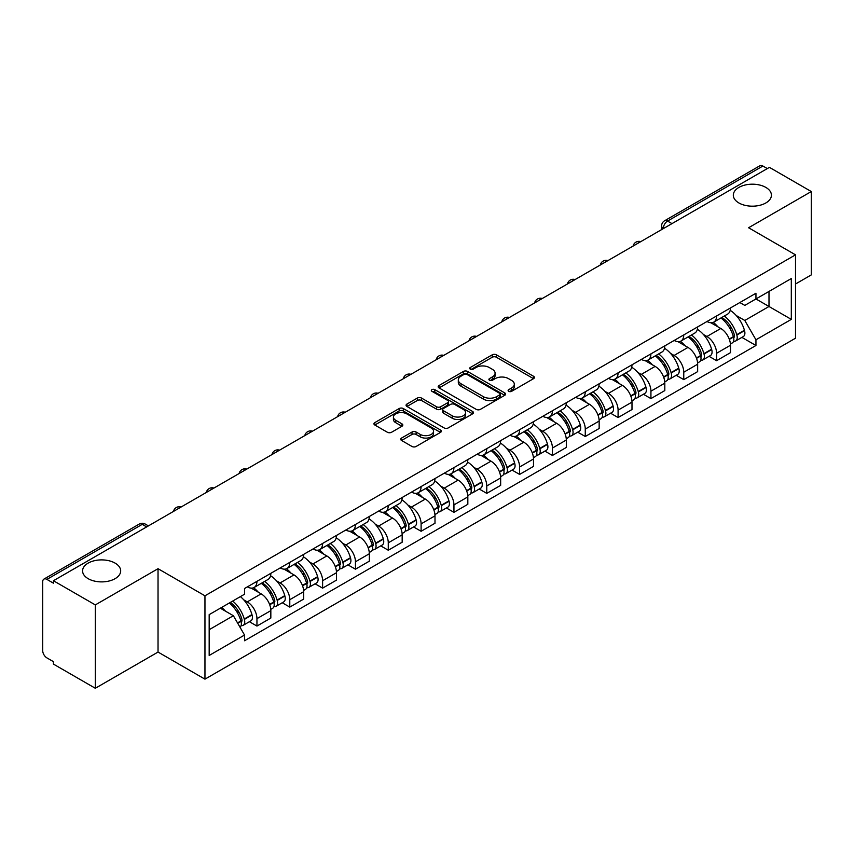<?xml version="1.0" encoding="UTF-8"?>
<svg xmlns="http://www.w3.org/2000/svg" width="854" height="854" viewBox="0 0 854 854"><rect width="100%" height="100%" fill="white"/><g stroke="black" fill="none" stroke-linecap="round" stroke-linejoin="round"><path stroke-width="1.28" d="M508.717 391.335A2.05 1.185 0 0 0 511.61 391.335L533.558 378.664A2.925 1.687 0 0 0 534.412 377.468A2.925 1.687 0 0 0 533.558 376.283L496.377 354.816A2.925 1.687 0 0 0 492.246 354.816L470.298 367.487A2.05 1.185 0 0 0 469.7 368.32A2.05 1.185 0 0 0 470.298 369.152A2.05 1.185 0 0 0 473.191 369.152L476.03 367.508A9.351 5.402 0 0 1 489.246 367.508L492.342 369.302A9.351 5.402 0 0 1 495.085 373.123A9.351 5.402 0 0 1 492.342 376.934L489.502 378.578A2.05 1.185 0 0 0 488.904 379.411A2.05 1.185 0 0 0 489.502 380.243A2.05 1.185 0 0 0 492.395 380.243L495.235 378.61A9.351 5.402 0 0 1 508.461 378.61L511.557 380.393A9.351 5.402 0 0 1 514.3 384.215A9.351 5.402 0 0 1 511.557 388.026L508.717 389.67A2.05 1.185 0 0 0 508.119 390.502A2.05 1.185 0 0 0 508.717 391.335L508.717 389.67M115.098 563.117A19.044 10.995 0 0 0 94.335 560.726A19.044 10.995 0 0 0 82.582 570.888A19.044 10.995 0 0 0 88.154 578.67A19.044 10.995 0 0 0 108.917 581.051A19.044 10.995 0 0 0 120.681 570.888A19.044 10.995 0 0 0 115.098 563.117M765.846 187.41A19.044 10.995 0 0 0 745.083 185.03A19.044 10.995 0 0 0 733.319 195.192A19.044 10.995 0 0 0 738.902 202.964A19.044 10.995 0 0 0 759.665 205.344A19.044 10.995 0 0 0 771.418 195.192A19.044 10.995 0 0 0 765.846 187.41M401.551 438.059A2.925 1.687 0 0 0 400.697 439.255A2.925 1.687 0 0 0 401.551 440.45L411.991 446.471A2.925 1.687 0 0 0 416.122 446.471L440.493 432.391A2.925 1.687 0 0 0 441.347 431.206A2.925 1.687 0 0 0 440.493 430.01L403.312 408.543A2.925 1.687 0 0 0 399.181 408.543L374.799 422.613A2.925 1.687 0 0 0 373.945 423.808A2.925 1.687 0 0 0 374.799 425.004L387.406 432.273A2.925 1.687 0 0 0 391.538 432.273L401.967 426.253A2.925 1.687 0 0 0 402.821 425.057A2.925 1.687 0 0 0 401.967 423.872L395.722 420.264A7.814 4.516 0 0 1 393.427 417.072A7.814 4.516 0 0 1 398.252 412.898A7.814 4.516 0 0 1 406.771 413.88L431.249 428.014A7.814 4.516 0 0 1 433.544 431.206A7.814 4.516 0 0 1 428.719 435.369A7.814 4.516 0 0 1 420.2 434.398L416.122 432.039A2.925 1.687 0 0 0 411.991 432.039L401.551 438.059L401.551 440.45M204.96 595.804L158.033 568.7L95.317 604.91L53.428 580.731L769.422 167.363L811.3 191.542L748.584 227.751L795.512 254.844L204.96 595.804L204.96 679.154L795.512 338.205L795.512 254.844M476.233 409.376A2.925 1.687 0 0 0 480.364 409.376L504.746 395.306A2.925 1.687 0 0 0 505.6 394.11A2.925 1.687 0 0 0 504.746 392.915L467.554 371.447A2.925 1.687 0 0 0 463.423 371.447L439.052 385.528A2.925 1.687 0 0 0 438.187 386.713A2.925 1.687 0 0 0 439.052 387.908L476.233 409.376M432.743 391.783A2.05 1.185 0 0 1 434.814 392.071L434.814 389.637L472.614 411.468A2.925 1.687 0 0 1 473.468 412.653A2.925 1.687 0 0 1 472.614 413.848L448.243 427.918A2.925 1.687 0 0 1 444.112 427.918L406.92 406.451L406.92 404.07A2.925 1.687 0 0 0 406.066 405.266A2.925 1.687 0 0 0 406.92 406.451M406.92 404.07L417.36 398.049A2.925 1.687 0 0 1 421.492 398.049L436.565 406.75A2.925 1.687 0 0 0 440.696 406.75L447.624 402.757A2.925 1.687 0 0 0 448.478 401.561A2.925 1.687 0 0 0 447.624 400.377L431.921 391.303A2.05 1.185 0 0 1 431.323 390.47A2.05 1.185 0 0 1 432.583 389.381A2.05 1.185 0 0 1 434.814 389.637M95.317 604.91L95.317 688.271L53.428 664.092L53.428 661.658L46.906 657.89A5.957 3.437 -120 0 1 42.7 650.599L42.7 581.83A5.957 3.437 -120 0 1 43.928 579.097L139.266 524.057A5.957 3.437 60 0 1 142.244 524.356L46.906 579.396A5.957 3.437 -120 0 0 43.928 579.097M795.512 284.008L811.3 274.903L811.3 191.542M95.317 688.271L158.033 652.061L204.96 679.154M53.428 580.731L53.428 583.165L46.906 579.396M671.981 223.62L667.561 221.069A5.957 3.437 60 0 0 664.583 220.77L759.921 165.729A5.957 3.437 60 0 1 762.889 166.028L667.561 221.069A5.957 3.437 120 0 0 663.344 228.36L663.344 228.605M767.319 168.58L762.889 166.028M716.591 315.969A13.696 7.899 60 0 1 713.763 322.118L727.651 314.091A13.696 7.899 -120 0 0 730.48 307.952M703.408 334.48L706.909 336.497A13.696 7.899 60 0 1 716.591 353.268L730.48 345.251A13.696 7.899 -120 0 0 720.797 328.48L710.859 322.748M730.48 345.251L730.48 352.659L716.591 360.687L709.066 356.331M713.763 322.118A13.696 7.899 60 0 1 707.016 321.499M716.591 353.268L716.591 360.687M683.766 334.928A13.696 7.899 60 0 1 680.926 341.066L694.814 333.049A13.696 7.899 -120 0 0 697.654 326.901M676.229 375.29L683.766 379.635L697.654 371.618L697.654 364.21A13.696 7.899 -120 0 0 687.972 347.439L678.033 341.696M680.926 341.066A13.696 7.899 60 0 1 674.19 340.447M670.582 353.439L674.084 355.456A13.696 7.899 60 0 1 683.766 372.227L683.766 379.635M650.929 353.876A13.696 7.899 60 0 1 648.09 360.025L661.989 352.008A13.696 7.899 -120 0 0 664.818 345.859M643.393 394.249L650.929 398.594L664.818 390.577L664.818 383.158A13.696 7.899 -120 0 0 655.135 366.398L645.197 360.655M648.09 360.025A13.696 7.899 60 0 1 641.354 359.406M637.746 372.387L641.247 374.415A13.696 7.899 60 0 1 650.929 391.185L650.929 398.594M618.093 372.835A13.696 7.899 60 0 1 615.264 378.984L629.152 370.956A13.696 7.899 -120 0 0 631.992 364.818M610.567 413.197L618.093 417.553L631.992 409.525L631.992 402.117A13.696 7.899 -120 0 0 622.31 385.346L612.361 379.614M615.264 378.984A13.696 7.899 60 0 1 608.518 378.365M604.91 391.345L608.422 393.363A13.696 7.899 60 0 1 618.093 410.133L618.093 417.553M585.268 391.794A13.696 7.899 60 0 1 582.428 397.932L596.316 389.915A13.696 7.899 -120 0 0 599.156 383.766M577.731 432.156L585.268 436.501L599.156 428.484L599.156 421.075A13.696 7.899 -120 0 0 589.473 404.305L579.535 398.562M582.428 397.932A13.696 7.899 60 0 1 575.692 397.313M572.084 410.304L575.585 412.322A13.696 7.899 60 0 1 585.268 429.092L585.268 436.501M552.431 410.742A13.696 7.899 60 0 1 549.602 416.891L563.491 408.874A13.696 7.899 -120 0 0 566.319 402.725M544.905 451.115L552.431 455.46L566.319 447.443L566.319 440.023A13.696 7.899 -120 0 0 556.648 423.264L546.699 417.521M549.602 416.891A13.696 7.899 60 0 1 542.856 416.272M539.248 429.252L542.749 431.281A13.696 7.899 60 0 1 552.431 448.051L552.431 455.46M519.606 429.701A13.696 7.899 60 0 1 516.766 435.85L530.654 427.822A13.696 7.899 -120 0 0 533.494 421.684M512.069 470.063L519.606 474.418L533.494 466.391L533.494 458.982A13.696 7.899 -120 0 0 523.812 442.212L513.873 436.479M516.766 435.85A13.696 7.899 60 0 1 510.03 435.23M506.422 448.211L509.923 450.229A13.696 7.899 60 0 1 519.606 466.999L519.606 474.418M486.769 448.66A13.696 7.899 60 0 1 483.93 454.798L497.829 446.781A13.696 7.899 -120 0 0 500.657 440.632M479.233 489.022L486.769 493.366L500.657 485.35L500.657 477.941A13.696 7.899 -120 0 0 490.975 461.171L481.037 455.428M483.93 454.798A13.696 7.899 60 0 1 477.194 454.179M473.586 467.17L477.087 469.188A13.696 7.899 60 0 1 486.769 485.958L486.769 493.366M453.933 467.608A13.696 7.899 60 0 1 451.104 473.756L464.992 465.74A13.696 7.899 -120 0 0 467.832 459.591M446.407 507.981L453.944 512.325L467.832 504.308L467.832 496.889A13.696 7.899 -120 0 0 458.15 480.129L448.201 474.386M451.104 473.756A13.696 7.899 60 0 1 444.368 473.137M440.76 486.118L444.261 488.146A13.696 7.899 60 0 1 453.944 504.917L453.944 512.325M421.107 486.566A13.696 7.899 60 0 1 418.268 492.715L432.167 484.688A13.696 7.899 -120 0 0 434.996 478.55M413.571 526.929L421.107 531.284L434.996 523.256L434.996 515.848A13.696 7.899 -120 0 0 425.313 499.078L415.375 493.345M418.268 492.715A13.696 7.899 60 0 1 411.532 492.096M407.924 505.077L411.425 507.095A13.696 7.899 60 0 1 421.107 523.865L421.107 531.284M388.271 505.525A13.696 7.899 60 0 1 385.442 511.663L399.33 503.646A13.696 7.899 -120 0 0 402.17 497.498M380.745 545.887L388.271 550.232L402.17 542.215L402.17 534.807A13.696 7.899 -120 0 0 392.488 518.036L382.539 512.293M385.442 511.663A13.696 7.899 60 0 1 378.696 511.044M375.087 524.036L378.589 526.053A13.696 7.899 60 0 1 388.271 542.824L388.271 550.232M355.445 524.473A13.696 7.899 60 0 1 352.606 530.622L366.494 522.605A13.696 7.899 -120 0 0 369.334 516.457M347.909 564.846L355.445 569.191L369.334 561.174L369.334 553.755A13.696 7.899 -120 0 0 359.651 536.995L349.713 531.252M352.606 530.622A13.696 7.899 60 0 1 345.87 530.003M342.262 542.984L345.763 545.012A13.696 7.899 60 0 1 355.445 561.783L355.445 569.191M322.609 543.432A13.696 7.899 60 0 1 319.78 549.581L333.668 541.553A13.696 7.899 -120 0 0 336.497 535.415M315.083 583.794L322.609 588.15L336.497 580.122L336.497 572.714A13.696 7.899 -120 0 0 326.826 555.943L316.877 550.211M319.78 549.581A13.696 7.899 60 0 1 313.034 548.962M309.426 561.943L312.927 563.96A13.696 7.899 60 0 1 322.609 580.731L322.609 588.15M289.784 562.391A13.696 7.899 60 0 1 286.944 568.529L300.832 560.512A13.696 7.899 -120 0 0 303.672 554.363M282.247 602.753L289.784 607.098L303.672 599.081L303.672 591.673A13.696 7.899 -120 0 0 293.989 574.902L284.051 569.159M286.944 568.529A13.696 7.899 60 0 1 280.208 567.91M276.6 580.901L280.101 582.919A13.696 7.899 60 0 1 289.784 599.689L289.784 607.098M256.947 581.339A13.696 7.899 60 0 1 254.108 587.488L268.007 579.471A13.696 7.899 -120 0 0 270.835 573.322M249.411 621.712L256.947 626.057L270.835 618.04L270.835 610.621A13.696 7.899 -120 0 0 261.153 593.861L251.215 588.118M254.108 587.488A13.696 7.899 60 0 1 247.372 586.869M243.764 599.85L247.265 601.878A13.696 7.899 60 0 1 256.947 618.648L256.947 626.057M739.852 302.54L744.795 305.401L791.306 278.543L768.995 291.427L768.995 306.49L744.795 320.463L736.244 315.521M209.177 629.697L233.377 615.723L244.532 635.045L209.177 655.466L209.177 614.634L244.532 594.224L244.532 588.513L755.95 293.242L755.95 298.953L791.306 319.375L755.95 339.785L744.795 320.463M791.306 278.543L791.306 319.375M244.532 635.045L244.532 640.756L755.95 345.496L755.95 339.785M158.033 568.7L158.033 652.061M233.377 615.723L220.332 608.197M741.891 337.383L755.95 345.496M509.539 391.623L511.557 390.459A9.351 5.402 0 0 0 514.3 386.638L514.3 384.215M495.085 373.123L495.085 375.546A9.351 5.402 0 0 1 492.342 379.368L490.324 380.532M533.515 378.685L496.377 357.239A2.925 1.687 0 0 0 492.246 357.239L471.109 369.44M504.703 395.327L467.554 373.881A2.925 1.687 0 0 0 463.423 373.881L439.084 387.929L439.052 385.528M499.579 394.943A2.05 1.185 0 0 0 500.177 394.11A2.05 1.185 0 0 0 499.579 393.278L466.935 374.426A2.05 1.185 0 0 0 464.042 374.426L461.053 376.166A9.351 5.402 0 0 0 458.31 379.977A9.351 5.402 0 0 0 461.053 383.798L483.364 396.672A9.351 5.402 0 0 0 496.58 396.672L499.579 394.943L499.579 397.377A2.05 1.185 0 0 0 500.177 396.544L500.177 394.11M458.31 379.977L458.31 382.411A9.351 5.402 0 0 0 461.053 386.221L461.053 383.798M499.579 397.377L496.58 399.106A9.351 5.402 0 0 1 483.364 399.106L461.053 386.221M406.963 406.472L417.36 400.473L417.36 398.049M448.478 401.561L448.478 403.995A2.925 1.687 0 0 1 447.624 405.191L440.696 409.183A2.925 1.687 0 0 1 436.565 409.183L421.492 400.473A2.925 1.687 0 0 0 417.36 400.473M434.814 392.071L472.582 413.87M452.214 415.791A7.814 4.516 0 0 0 460.733 416.763A7.814 4.516 0 0 0 465.558 412.599A7.814 4.516 0 0 0 463.274 409.408L454.648 404.422A2.925 1.687 0 0 0 450.517 404.422L443.589 408.425A2.925 1.687 0 0 0 442.735 409.61A2.925 1.687 0 0 0 443.589 410.806L452.214 415.791L452.214 418.214A7.814 4.516 0 0 0 460.733 419.197A7.814 4.516 0 0 0 465.558 415.023L465.558 412.599M442.735 409.61L442.735 412.044A2.925 1.687 0 0 0 443.589 413.24L443.589 410.806M452.214 418.214L443.589 413.24M433.544 431.206L433.544 433.629A7.814 4.516 0 0 1 428.719 437.803A7.814 4.516 0 0 1 420.2 436.821L416.122 434.472A2.925 1.687 0 0 0 411.991 434.472L401.593 440.472M393.427 417.072L393.427 419.495A7.814 4.516 0 0 0 395.722 422.687L395.722 420.264M401.924 426.274L395.722 422.687M440.45 432.423L403.312 410.977A2.925 1.687 0 0 0 399.181 410.977L374.842 425.025M721.758 317.496A18.756 10.824 60 0 1 721.854 317.549A18.756 10.824 60 0 1 734.194 334.373L734.301 334.757A3.651 2.103 60 0 1 733.725 337.629A3.651 2.103 60 0 1 733.639 337.672M720.936 317.966A22.62 13.056 60 0 1 733.372 336.625L733.479 337.02A7.515 4.334 60 0 1 732.294 342.924L730.426 344.002M733.575 341.258A7.515 4.334 -120 0 0 735.657 340.981A7.515 4.334 -120 0 0 736.853 335.078L736.735 334.683A22.62 13.056 -120 0 0 724.309 316.023M730.202 310.354A22.62 13.056 60 0 1 744.421 330.252L744.528 330.637A7.515 4.334 60 0 1 743.343 336.54L735.657 340.981M713.229 322.374A22.62 13.056 60 0 1 717.947 326.836M728.942 326.868L731.835 328.534M688.932 336.444A18.756 10.824 60 0 1 689.018 336.497A18.756 10.824 60 0 1 701.358 353.332L701.476 353.716A3.651 2.103 60 0 1 700.899 356.577A3.651 2.103 60 0 1 700.814 356.62M688.111 336.924A22.62 13.056 60 0 1 700.536 355.584L700.654 355.979A7.515 4.334 60 0 1 699.458 361.872L697.59 362.95M700.75 360.217A7.515 4.334 -120 0 0 702.831 359.929A7.515 4.334 -120 0 0 704.016 354.026L703.909 353.641A22.62 13.056 -120 0 0 691.473 334.981M697.366 329.302A22.62 13.056 60 0 1 711.585 349.211L711.702 349.596A7.515 4.334 60 0 1 710.507 355.499L702.831 359.929M680.392 341.333A22.62 13.056 60 0 1 685.121 345.795M696.117 345.827L698.999 347.482M656.096 355.403A18.756 10.824 60 0 1 656.192 355.456A18.756 10.824 60 0 1 668.533 372.28L668.639 372.675A3.651 2.103 60 0 1 668.063 375.536A3.651 2.103 60 0 1 667.977 375.579M655.274 355.872A22.62 13.056 60 0 1 667.711 374.543L667.817 374.927A7.515 4.334 60 0 1 666.632 380.831L664.764 381.909M667.913 379.165A7.515 4.334 -120 0 0 669.995 378.888A7.515 4.334 -120 0 0 671.191 372.984L671.073 372.6A22.62 13.056 -120 0 0 658.647 353.93M664.54 348.261A22.62 13.056 60 0 1 678.759 368.159L678.866 368.554A7.515 4.334 60 0 1 677.681 374.447L669.995 378.888M647.556 360.292A22.62 13.056 60 0 1 652.285 364.743M663.28 364.775L666.163 366.441M623.26 374.362A18.756 10.824 60 0 1 623.356 374.415A18.756 10.824 60 0 1 635.696 391.239L635.803 391.623A3.651 2.103 60 0 1 635.227 394.495A3.651 2.103 60 0 1 635.152 394.537M622.449 374.831A22.62 13.056 60 0 1 634.874 393.491L634.981 393.886A7.515 4.334 60 0 1 633.796 399.789L631.928 400.868M635.088 398.124A7.515 4.334 -120 0 0 637.169 397.847A7.515 4.334 -120 0 0 638.354 391.943L638.248 391.548A22.62 13.056 -120 0 0 625.811 372.888M631.704 367.22A22.62 13.056 60 0 1 645.923 387.118L646.04 387.502A7.515 4.334 60 0 1 644.845 393.406L637.169 397.847M614.731 379.24A22.62 13.056 60 0 1 619.449 383.702M630.455 383.734L633.337 385.4M590.434 393.31A18.756 10.824 60 0 1 590.53 393.363A18.756 10.824 60 0 1 602.86 410.198L602.977 410.582A3.651 2.103 60 0 1 602.401 413.443A3.651 2.103 60 0 1 602.316 413.485M589.612 393.79A22.62 13.056 60 0 1 602.049 412.45L602.155 412.845A7.515 4.334 60 0 1 600.97 418.738L599.102 419.816M602.251 417.083A7.515 4.334 -120 0 0 604.333 416.795A7.515 4.334 -120 0 0 605.518 410.891L605.411 410.507A22.62 13.056 -120 0 0 592.975 391.847M598.867 386.168A22.62 13.056 60 0 1 613.097 406.077L613.204 406.461A7.515 4.334 60 0 1 612.019 412.365L604.333 416.795M581.894 398.199A22.62 13.056 60 0 1 586.623 402.661M597.619 402.693L600.501 404.348M557.598 412.268A18.756 10.824 60 0 1 557.694 412.322A18.756 10.824 60 0 1 570.034 429.146L570.141 429.541A3.651 2.103 60 0 1 569.565 432.402A3.651 2.103 60 0 1 569.49 432.444M556.776 412.738A22.62 13.056 60 0 1 569.212 431.409L569.319 431.793A7.515 4.334 60 0 1 568.134 437.696L566.266 438.775M569.426 436.031A7.515 4.334 -120 0 0 571.507 435.753A7.515 4.334 -120 0 0 572.692 429.85L572.575 429.466A22.62 13.056 -120 0 0 560.149 410.795M566.042 405.127A22.62 13.056 60 0 1 580.261 425.025L580.368 425.42A7.515 4.334 60 0 1 579.183 431.313L571.507 435.753M549.069 417.158A22.62 13.056 60 0 1 553.787 421.609M564.793 421.641L567.675 423.306M524.772 431.227A18.756 10.824 60 0 1 524.868 431.281A18.756 10.824 60 0 1 537.198 448.104L537.315 448.489A3.651 2.103 60 0 1 536.739 451.36A3.651 2.103 60 0 1 536.654 451.403M523.95 431.697A22.62 13.056 60 0 1 536.376 450.357L536.493 450.752A7.515 4.334 60 0 1 535.309 456.655L533.43 457.733M536.59 454.99A7.515 4.334 -120 0 0 538.671 454.712A7.515 4.334 -120 0 0 539.856 448.809L539.749 448.414A22.62 13.056 -120 0 0 527.313 429.754M533.206 424.086A22.62 13.056 60 0 1 547.425 443.984L547.542 444.368A7.515 4.334 60 0 1 546.357 450.271L538.671 454.712M516.232 436.106A22.62 13.056 60 0 1 520.961 440.568M531.957 440.6L534.839 442.265M491.936 450.175A18.756 10.824 60 0 1 492.032 450.229A18.756 10.824 60 0 1 504.372 467.063L504.479 467.448A3.651 2.103 60 0 1 503.903 470.308A3.651 2.103 60 0 1 503.817 470.351M491.114 450.656A22.62 13.056 60 0 1 503.55 469.316L503.657 469.711A7.515 4.334 60 0 1 502.472 475.603L500.604 476.681M503.753 473.949A7.515 4.334 -120 0 0 505.835 473.66A7.515 4.334 -120 0 0 507.03 467.757L506.913 467.373A22.62 13.056 -120 0 0 494.487 448.713M500.38 443.034A22.62 13.056 60 0 1 514.599 462.943L514.706 463.327A7.515 4.334 60 0 1 513.521 469.23L505.835 473.66M483.407 455.065A22.62 13.056 60 0 1 488.125 459.527M499.12 459.559L502.013 461.213M459.11 469.134A18.756 10.824 60 0 1 459.196 469.188A18.756 10.824 60 0 1 471.536 486.011L471.654 486.406A3.651 2.103 60 0 1 471.077 489.267A3.651 2.103 60 0 1 470.992 489.31M458.288 469.604A22.62 13.056 60 0 1 470.714 488.274L470.832 488.659A7.515 4.334 60 0 1 469.636 494.562L467.768 495.64M470.928 492.897A7.515 4.334 -120 0 0 473.009 492.619A7.515 4.334 -120 0 0 474.194 486.716L474.087 486.332A22.62 13.056 -120 0 0 461.651 467.661M467.544 461.993A22.62 13.056 60 0 1 481.763 481.891L481.88 482.286A7.515 4.334 60 0 1 480.685 488.178L473.009 492.619M450.57 474.023A22.62 13.056 60 0 1 455.299 478.475M466.295 478.507L469.177 480.172M426.274 488.093A18.756 10.824 60 0 1 426.37 488.146A18.756 10.824 60 0 1 438.71 504.97L438.817 505.354A3.651 2.103 60 0 1 438.241 508.226A3.651 2.103 60 0 1 438.155 508.269M425.452 488.563A22.62 13.056 60 0 1 437.888 507.223L437.995 507.618A7.515 4.334 60 0 1 436.81 513.521L434.942 514.599M438.091 511.856A7.515 4.334 -120 0 0 440.173 511.578A7.515 4.334 -120 0 0 441.358 505.675L441.251 505.28A22.62 13.056 -120 0 0 428.825 486.62M434.718 480.951A22.62 13.056 60 0 1 448.937 500.85L449.044 501.234A7.515 4.334 60 0 1 447.859 507.137L440.173 511.578M417.734 492.971A22.62 13.056 60 0 1 422.463 497.434M433.458 497.466L436.341 499.131M393.438 507.041A18.756 10.824 60 0 1 393.534 507.095A18.756 10.824 60 0 1 405.874 523.929L405.981 524.313A3.651 2.103 60 0 1 405.404 527.174A3.651 2.103 60 0 1 405.33 527.217M392.626 507.522A22.62 13.056 60 0 1 405.052 526.181L405.159 526.576A7.515 4.334 60 0 1 403.974 532.469L402.106 533.547M405.266 530.814A7.515 4.334 -120 0 0 407.347 530.526A7.515 4.334 -120 0 0 408.532 524.623L408.425 524.239A22.62 13.056 -120 0 0 395.989 505.579M401.882 499.9A22.62 13.056 60 0 1 416.101 519.808L416.218 520.193A7.515 4.334 60 0 1 415.023 526.096L407.347 530.526M384.908 511.93A22.62 13.056 60 0 1 389.627 516.392M400.633 516.424L403.515 518.079M360.612 526A18.756 10.824 60 0 1 360.708 526.053A18.756 10.824 60 0 1 373.038 542.877L373.155 543.272A3.651 2.103 60 0 1 372.579 546.133A3.651 2.103 60 0 1 372.493 546.176M359.79 526.47A22.62 13.056 60 0 1 372.227 545.14L372.333 545.525A7.515 4.334 60 0 1 371.148 551.428L369.28 552.506M372.429 549.762A7.515 4.334 -120 0 0 374.511 549.485A7.515 4.334 -120 0 0 375.696 543.582L375.589 543.197A22.62 13.056 -120 0 0 363.153 524.527M369.045 518.858A22.62 13.056 60 0 1 383.275 538.757L383.382 539.152A7.515 4.334 60 0 1 382.197 545.044L374.511 549.485M352.072 530.889A22.62 13.056 60 0 1 356.801 535.341M367.796 535.373L370.679 537.038M327.776 544.959A18.756 10.824 60 0 1 327.872 545.012A18.756 10.824 60 0 1 340.212 561.836L340.319 562.22A3.651 2.103 60 0 1 339.743 565.092A3.651 2.103 60 0 1 339.668 565.134M326.954 545.428A22.62 13.056 60 0 1 339.39 564.088L339.497 564.483A7.515 4.334 60 0 1 338.312 570.387L336.444 571.465M339.593 568.721A7.515 4.334 -120 0 0 341.685 568.444A7.515 4.334 -120 0 0 342.87 562.54L342.753 562.145A22.62 13.056 -120 0 0 330.327 543.486M336.22 537.817A22.62 13.056 60 0 1 350.439 557.715L350.546 558.1A7.515 4.334 60 0 1 349.361 564.003L341.685 568.444M319.247 549.837A22.62 13.056 60 0 1 323.965 554.299M334.96 554.331L337.853 555.997M294.95 563.907A18.756 10.824 60 0 1 295.046 563.96A18.756 10.824 60 0 1 307.376 580.795L307.493 581.179A3.651 2.103 60 0 1 306.917 584.04A3.651 2.103 60 0 1 306.832 584.083M294.128 564.387A22.62 13.056 60 0 1 306.554 583.047L306.671 583.442A7.515 4.334 60 0 1 305.486 589.335L303.608 590.413M306.767 587.68A7.515 4.334 -120 0 0 308.849 587.392A7.515 4.334 -120 0 0 310.034 581.489L309.927 581.104A22.62 13.056 -120 0 0 297.491 562.444M303.383 556.765A22.62 13.056 60 0 1 317.603 576.674L317.72 577.058A7.515 4.334 60 0 1 316.535 582.962L308.849 587.392M286.41 568.796A22.62 13.056 60 0 1 291.139 573.258M302.135 573.29L305.017 574.945M262.114 582.866A18.756 10.824 60 0 1 262.21 582.919A18.756 10.824 60 0 1 274.55 599.743L274.657 600.138A3.651 2.103 60 0 1 274.081 602.999A3.651 2.103 60 0 1 273.995 603.041M261.292 583.335A22.62 13.056 60 0 1 273.728 602.006L273.835 602.39A7.515 4.334 60 0 1 272.65 608.294L270.782 609.372M273.931 606.628A7.515 4.334 -120 0 0 276.013 606.351A7.515 4.334 -120 0 0 277.208 600.447L277.091 600.063A22.62 13.056 -120 0 0 264.665 581.393M270.558 575.724A22.62 13.056 60 0 1 284.777 595.622L284.884 596.017A7.515 4.334 60 0 1 283.699 601.91L276.013 606.351M253.585 587.755A22.62 13.056 60 0 1 258.303 592.206M269.298 592.238L272.18 593.904M230.292 602.444A18.756 10.824 60 0 1 241.714 618.702L241.831 619.086A3.651 2.103 60 0 1 241.255 621.958A3.651 2.103 60 0 1 241.17 622M229.342 602.988A22.62 13.056 60 0 1 240.892 620.954L241.009 621.349A7.515 4.334 60 0 1 239.974 627.156M241.106 625.587A7.515 4.334 -120 0 0 243.187 625.309A7.515 4.334 -120 0 0 244.372 619.406L244.265 619.011A22.62 13.056 -120 0 0 232.715 601.045M240.39 596.615A22.62 13.056 60 0 1 251.941 614.581L252.058 614.965A7.515 4.334 60 0 1 250.862 620.869L243.187 625.309M221.656 607.429A22.62 13.056 60 0 1 225.477 611.165M236.473 611.197L239.355 612.862M663.558 228.477L663.344 228.36A5.957 3.437 0 0 1 661.604 225.926L661.604 229.609M289.784 599.689L303.672 591.673M322.609 580.731L336.497 572.714M355.445 561.783L369.334 553.755M388.271 542.824L402.17 534.807M421.107 523.865L434.996 515.848M453.944 504.917L467.832 496.889M486.769 485.958L500.657 477.941M519.606 466.999L533.494 458.982M552.431 448.051L566.319 440.023M585.268 429.092L599.156 421.075M618.093 410.133L631.992 402.117M650.929 391.185L664.818 383.158M683.766 372.227L697.654 364.21M256.947 618.648L270.835 610.621M247.265 601.878L261.153 593.861M280.101 582.919L293.989 574.902M312.927 563.96L326.826 555.943M345.763 545.012L359.651 536.995M378.589 526.053L392.488 518.036M411.425 507.095L425.313 499.078M444.261 488.146L458.15 480.129M477.087 469.188L490.975 461.171M509.923 450.229L523.812 442.212M542.749 431.281L556.648 423.264M575.585 412.322L589.473 404.305M608.422 393.363L622.31 385.346M641.247 374.415L655.135 366.398M674.084 355.456L687.972 347.439M706.909 336.497L720.797 328.48M640.244 241.938A5.957 3.437 120 0 0 637.618 243.454M607.418 260.897A5.957 3.437 120 0 0 604.792 262.413M574.582 279.845A5.957 3.437 120 0 0 571.956 281.372M541.756 298.804A5.957 3.437 120 0 0 539.12 300.32M508.92 317.763A5.957 3.437 120 0 0 506.294 319.279M476.084 336.711A5.957 3.437 120 0 0 473.458 338.237M443.258 355.67A5.957 3.437 120 0 0 440.632 357.185M410.422 374.628A5.957 3.437 120 0 0 407.796 376.144M377.596 393.577A5.957 3.437 120 0 0 374.97 395.103M344.76 412.535A5.957 3.437 120 0 0 342.134 414.051M311.934 431.494A5.957 3.437 120 0 0 309.297 433.01M279.098 450.442A5.957 3.437 120 0 0 276.472 451.969M246.262 469.401A5.957 3.437 120 0 0 243.636 470.917M213.436 488.36A5.957 3.437 120 0 0 210.81 489.876M180.6 507.308A5.957 3.437 120 0 0 177.974 508.835M146.664 526.907L142.244 524.356A5.957 3.437 120 0 1 145.223 524.057A5.957 5.957 0 0 0 139.266 524.057M511.557 390.459L511.557 388.026M489.502 380.243L489.502 378.578M492.342 379.368L492.342 376.934M470.298 369.152L470.298 367.487M492.246 357.239L492.246 354.816M496.377 357.239L496.377 354.816M533.558 378.664L533.558 376.283M463.423 373.881L463.423 371.447M467.554 373.881L467.554 371.447M504.746 395.306L504.746 392.915M483.364 399.106L483.364 396.672M496.58 399.106L496.58 396.672M421.492 400.473L421.492 398.049M436.565 409.183L436.565 406.75M440.696 409.183L440.696 406.75M447.624 405.191L447.624 402.757M472.614 413.848L472.614 411.468M411.991 434.472L411.991 432.039M416.122 434.472L416.122 432.039M420.2 436.821L420.2 434.398M401.967 426.253L401.967 423.872M374.799 425.004L374.799 422.613M399.181 410.977L399.181 408.543M403.312 410.977L403.312 408.543M440.493 432.391L440.493 430.01M729.369 339.39L733.479 337.02M736.853 335.078L744.528 330.637M736.735 334.683L744.421 330.252M733.362 336.604L734.483 335.953M729.231 339.027L733.372 336.625M696.533 358.349L700.654 355.979M704.016 354.026L711.702 349.596M703.909 353.641L711.585 349.211M700.536 355.552L701.646 354.912M696.394 357.975L700.536 355.584M663.707 377.308L667.817 374.927M671.191 372.984L678.866 368.554M671.073 372.6L678.759 368.159M663.569 376.934L668.821 373.871M630.871 396.256L634.981 393.886M638.354 391.943L646.04 387.502M638.248 391.548L645.923 387.118M634.864 393.47L635.984 392.819M630.732 395.893L634.874 393.491M598.035 415.215L602.155 412.845M605.518 410.891L613.204 406.461M605.411 410.507L613.097 406.077M602.038 412.418L603.159 411.777M597.896 414.841L602.049 412.45M565.209 434.174L569.319 431.793M572.692 429.85L580.368 425.42M572.575 429.466L580.261 425.025M569.202 431.377L570.323 430.736M565.07 433.8L569.212 431.409M532.373 453.122L536.493 450.752M539.856 448.809L547.542 444.368M539.749 448.414L547.425 443.984M536.376 450.336L537.486 449.684M532.234 452.759L536.376 450.357M499.547 472.081L503.657 469.711M507.03 467.757L514.706 463.327M506.913 467.373L514.599 462.943M503.54 469.284L504.661 468.643M499.409 471.707L503.55 469.316M466.711 491.039L470.832 488.659M474.194 486.716L481.88 482.286M474.087 486.332L481.763 481.891M470.703 488.242L471.824 487.602M466.572 490.666L470.714 488.274M433.885 509.987L437.995 507.618M441.358 505.675L449.044 501.234M441.251 505.28L448.937 500.85M433.747 509.624L438.999 506.55M401.049 528.946L405.159 526.576M408.532 524.623L416.218 520.193M408.425 524.239L416.101 519.808M400.91 528.573L406.162 525.509M368.213 547.905L372.333 545.525M375.696 543.582L383.382 539.152M375.589 543.197L383.275 538.757M368.074 547.531L373.337 544.468M335.387 566.853L339.497 564.483M342.87 562.54L350.546 558.1M342.753 562.145L350.439 557.715M339.38 564.067L340.5 563.416M335.248 566.49L339.39 564.088M302.551 585.812L306.671 583.442M310.034 581.489L317.72 577.058M309.927 581.104L317.603 576.674M306.554 583.015L307.664 582.375M302.412 585.438L306.554 583.047M269.725 604.771L273.835 602.39M277.208 600.447L284.884 596.017M277.091 600.063L284.777 595.622M273.718 601.974L274.839 601.333M269.586 604.397L273.728 602.006M237.722 623.249L241.009 621.349M244.372 619.406L252.058 614.965M244.265 619.011L251.941 614.581M240.881 620.933L242.002 620.282M237.519 622.908L240.892 620.954M640.756 241.65A5.957 5.957 0 0 0 633.113 246.059M607.92 260.598A5.957 5.957 0 0 0 600.287 265.007M575.094 279.557A5.957 5.957 0 0 0 567.451 283.966M542.258 298.516A5.957 5.957 0 0 0 534.615 302.924M509.422 317.464A5.957 5.957 0 0 0 501.789 321.873M476.596 336.423A5.957 5.957 0 0 0 468.953 340.831M443.76 355.381A5.957 5.957 0 0 0 436.127 359.79M410.934 374.33A5.957 5.957 0 0 0 403.291 378.738M378.098 393.288A5.957 5.957 0 0 0 370.465 397.697M345.262 412.247A5.957 5.957 0 0 0 337.629 416.656M312.436 431.195A5.957 5.957 0 0 0 304.793 435.604M279.6 450.154A5.957 5.957 0 0 0 271.967 454.563M246.774 469.113A5.957 5.957 0 0 0 239.131 473.522M213.938 488.061A5.957 5.957 0 0 0 206.305 492.47M181.112 507.02A5.957 5.957 0 0 0 173.469 511.429M148.415 525.893L145.223 524.057M664.583 220.77A5.957 5.957 0 0 0 661.604 225.926"/></g></svg>
